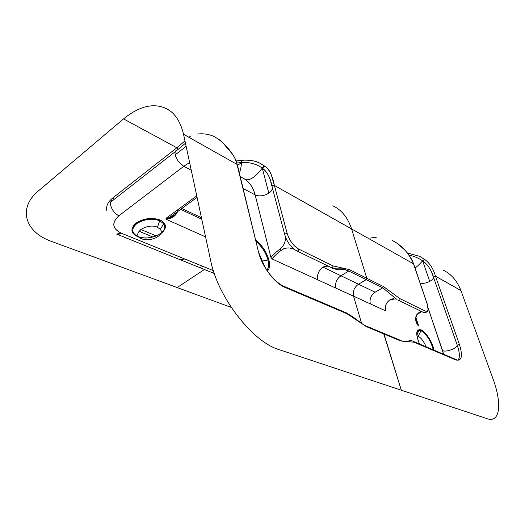 <?xml version="1.0" encoding="UTF-8"?>
<svg xmlns="http://www.w3.org/2000/svg" width="525" height="525" viewBox="0 0 525 525"><rect width="100%" height="100%" fill="white"/><g stroke="black" fill="none" stroke-linecap="round" stroke-linejoin="round"><path stroke-width="0.79" d="M296.73 250.871C298.01 251.153 298.62 250.537 298.561 249.027C298.594 250.576 297.97 251.18 296.691 250.852L331.249 267.619C332.469 267.98 333.073 267.409 333.047 265.919L349.348 269.588L348.758 271.025L366.227 279.648L366.798 278.257L349.348 269.588L348.758 271.025L343.744 269.305L348.758 271.025L340.928 275.769L323.006 267.166L340.928 275.769L348.758 271.025L382.745 287.812L375.152 292.208L382.745 287.812L396.506 299.171L382.745 287.812L383.309 286.453L382.745 287.812L366.227 279.648L366.798 278.257L383.309 286.453L399.925 298.666L383.309 286.453L366.798 278.257L351.592 228.939L413.516 263.819L427.252 304.211C428.859 309.717 428.131 311.975 425.073 310.977C425.204 312.191 424.686 312.683 423.531 312.454L423.399 312.395M267.212 168.256C270.46 171.872 272.856 177.601 274.385 185.443L351.592 228.939L274.385 185.443L287.247 233.658C289.603 240.745 293.377 245.871 298.561 249.027L333.047 265.919L349.348 269.588L366.798 278.257L351.592 228.939C347.786 217.586 341.532 209.856 332.824 205.761C341.532 209.856 347.786 217.586 351.592 228.939L413.516 263.819L427.435 304.546L413.726 264.167M417.021 314.678L416.62 314.902C414.967 318.111 415.485 321.727 418.182 325.743L418.386 325.106L415.938 317.704L418.386 325.106L415.931 319.187M417.217 324.227C415.36 321.051 415.157 317.94 416.62 314.902L419.593 312.158M403.876 341.729L364.028 325.126L352.918 316.91L346.342 312.861L284.406 286.506L284.963 287.385L346.894 313.681L346.336 312.861L346.894 313.681L366.424 326.668L366.037 326.071L366.424 326.668L383.985 333.992L366.424 326.668L346.894 313.681L284.963 287.385C274.746 283.382 261.798 266.241 258.582 252.223L236.998 164.377L183.54 134.262L210.643 260.498C217.744 297.248 252.945 342.221 279.129 349.663L401.317 390.213L383.598 333.408L383.985 333.992L400.562 340.902L414.061 342.208L413.516 341.453L414.061 342.208L455.733 359.907C461.829 361.358 463.024 356.108 459.316 344.157L435.461 276.183L460.911 290.515L492.936 378.656C502.156 403.325 500.299 423.334 487.095 418.681L401.317 390.213L383.985 333.992L400.562 340.909L400.175 340.331L400.562 340.902L414.061 342.208L455.733 359.907C461.829 361.358 463.017 356.108 459.316 344.157L435.461 276.183L433.506 277.259L431.76 272.639M396.086 298.902L390.364 299.512C386.249 302.341 384.674 306.127 385.626 310.859L353.542 296.192C352.616 291.237 354.27 287.247 358.516 284.215L340.928 275.769C336.617 278.913 334.917 283.014 335.829 288.094C334.917 283.014 336.617 278.913 340.928 275.769L358.516 284.215C354.27 287.247 352.616 291.237 353.542 296.192L370.302 303.857C369.364 299.014 370.978 295.135 375.152 292.208L358.516 284.215L366.227 279.648L358.516 284.215L375.152 292.208C370.978 295.135 369.364 299.014 370.302 303.857L385.626 310.859C384.635 305.491 386.577 301.54 391.46 299.007M423.531 312.454C424.325 313.523 428.157 311.778 428.131 309.888L427.252 304.211C428.866 309.724 428.137 311.981 425.073 310.977L399.925 298.666C400.096 300.031 399.525 300.523 398.226 300.129L398.14 300.09M420.86 311.397L421.142 311.292C420.171 311.469 418.661 312.677 416.62 314.902L416.876 314.869C415.944 316.542 415.728 318.563 416.233 320.919L417.329 323.407M397.773 299.847L398.226 300.129M398.002 300.024L423.458 312.421C424.633 312.716 425.171 312.237 425.073 310.977L399.925 298.666M398.239 300.156L399.584 300.09M407.334 252.965L419.639 256.364L424.508 259.278C429.706 263.045 433.361 268.682 435.461 276.183L433.506 277.259C433.401 278.644 432.154 280.022 429.758 281.387L422.632 260.82C419.678 264.141 417.145 266.543 415.039 268.032C417.145 266.543 419.678 264.141 422.632 260.82L429.758 281.387C426.267 283.172 423.071 283.756 420.177 283.152C424.712 284.543 433.742 280.409 433.506 277.259L457.249 345.181L433.506 277.259C431.524 270.185 427.901 264.705 422.632 260.82L422.632 260.82C418.235 257.926 413.713 256.056 409.08 255.209C413.713 256.043 418.235 257.919 422.632 260.82C425.913 263.051 428.61 266.234 430.73 270.382M392.536 240.562L397.491 243.534C404.545 248.535 409.887 255.294 413.516 263.819L413.739 264.206M413.68 263.937L411.685 259.324C409.336 255.399 406.98 252.256 404.617 249.893L397.628 243.626M395.253 242.045L397.583 243.593M458.102 360.406C459.998 357.315 459.716 352.236 457.249 345.181L459.316 344.157L457.249 345.181L456.862 346.165M455.602 347.458L454.105 348.456M452.701 349.178L450.85 349.926M447.07 350.884L446.152 351.002M443.999 351.022L442.582 350.687L443.592 354.25L428.203 308.352L442.582 350.687C445.928 352.465 457.446 348.167 457.249 345.181C459.742 352.616 460.012 357.696 458.043 360.406M392.851 298.633L393.934 298.541M370.092 238.114L376.832 237.097M443.008 269.988C451.133 273.919 457.098 280.763 460.911 290.515L435.461 276.183C433.466 268.846 429.811 263.209 424.508 259.278L422.632 260.82L424.508 259.278L419.639 256.364L407.308 252.925M406.508 341.67C407.649 341.079 411.351 339.964 413.516 341.453L455.201 359.192L455.733 359.907L455.234 359.212L456.553 359.71L456.914 360.294M418.182 325.743L418.386 325.106L417.605 323.905M231.295 307.433L177.155 287.549L204.402 269.496L177.155 287.549L51.765 241.507C25.607 232.601 16.957 208.596 38.555 190.792L123.539 118.893C138.889 106.431 152.827 102.847 165.349 108.137C174.234 112.068 180.298 120.776 183.54 134.262L236.998 164.377L237.457 165.211L237.307 164.601C236.184 161.752 237.858 163.478 233.12 154.934L222.548 142.472L216.615 137.885M236.86 162.986L241.572 162.487L237.517 165.447L241.572 162.487C249.697 162.087 256.587 163.964 262.257 168.118L268.82 193.2C264.042 196.042 259.481 196.599 255.13 194.887L243.18 188.495L255.13 194.887L270.946 257.499C272.58 255.301 275.592 252.492 279.983 249.06L281.006 250.438C277.043 253.509 274.037 256.331 272.002 258.904L270.946 257.499L272.002 258.904L317.776 279.838C315.742 273.525 322.192 264.784 328.02 266.057L323.006 267.166C318.636 270.421 316.89 274.641 317.776 279.838L353.542 296.192L361.712 323.715L353.542 296.192L272.002 258.904C273.63 256.705 276.629 253.883 281.006 250.438C285.265 247.446 289.793 247.144 294.591 249.539M421.109 329.864C415.918 328.788 415.36 333.493 419.436 343.973C415.367 333.467 415.925 328.768 421.109 329.864C425.841 331.859 432.764 342.576 434.017 350.175C432.771 342.615 425.873 331.879 421.109 329.864L421.03 330.678C426.753 334.438 430.835 340.83 433.276 349.86M270.71 181.67L272.068 186.743C270.736 178.408 267.461 172.2 262.257 168.118L268.82 193.2C271.543 191.231 272.652 189.157 272.134 186.998L272.134 186.992C271.943 185.738 272.692 185.22 274.385 185.443C271.123 175.402 271.852 171.504 264.718 166.156L262.257 168.118C256.594 163.951 249.697 162.074 241.572 162.487C241.119 167.134 240.384 170.625 239.367 172.968C240.384 170.625 241.119 167.134 241.572 162.487L241.572 162.487C241.651 160.794 242.012 160.02 242.655 160.171C250.176 159.954 255.793 160.906 259.521 163.032L264.712 166.156M167.39 218.111L166.005 218.328L196.77 195.897L166.005 218.328L169.148 217.691C172.869 216.72 175.488 214.83 177.004 212.021L177.03 211.962M113.151 200.15C114.299 199.625 114.181 198.877 112.79 197.918L176.859 147.774L184.971 140.93L176.859 147.774L112.79 197.918C107.737 202.066 105.781 206.41 106.929 210.965C105.781 206.397 107.737 202.053 112.79 197.918C114.181 198.877 114.299 199.625 113.151 200.15L175.258 151.679L113.151 200.15C107.376 200.635 112.009 213.15 118.958 215.716C111.503 222.731 112.245 228.532 121.183 233.126C112.16 228.546 111.418 222.744 118.958 215.716L183.816 166.281L118.958 215.716C111.746 212.71 107.415 200.635 113.151 200.15L110.69 202.401M116.635 234.071L121.183 233.126L184.793 259.002L180.259 259.744L184.793 259.002L213.34 270.618L121.183 233.126M175.402 151.357L175.232 151.771M175.133 154.54C176.367 159.403 179.261 163.321 183.816 166.281L191.251 170.172L183.816 166.281L189.61 162.533L183.816 166.281C179.458 163.524 176.584 159.705 175.192 154.836C174.687 151.968 175.402 150.373 177.332 150.058L185.463 143.22L177.338 150.058M230.856 151.791C226.695 146.482 222.803 142.426 219.174 139.611C224.661 143.981 235.056 154.54 236.998 164.377L258.582 252.223L264.817 266.851C268.898 274.162 277.036 283.644 284.366 286.493L284.963 287.385C274.752 283.388 261.798 266.241 258.582 252.223L237.307 164.601L234.721 157.959M180.246 259.744L199.087 267.35L203.602 266.654L199.087 267.35L214.292 273.486M177.004 212.021L177.509 209.941M170.29 218.249L166.044 219.233L166.005 218.328L166.044 219.233C171.163 218.669 174.825 216.562 177.023 212.92L177.411 211.68M181.808 208.484L201.449 217.691L181.808 208.484M286.493 239.38C288.894 244.158 291.808 247.688 295.234 249.966M272.134 186.998L284.904 235.174L272.134 186.998C274.273 192.334 261.509 198.345 255.13 194.887L270.946 257.499C272.987 254.927 275.999 252.118 279.983 249.06C284.648 245.057 286.289 240.424 284.904 235.174C286.952 241.572 290.391 246.507 295.227 249.959L296.691 250.852M272.81 185.43L274.385 185.443L287.247 233.658C285.528 233.468 284.747 233.973 284.904 235.174C284.747 233.973 285.528 233.468 287.247 233.658C289.597 240.752 293.37 245.877 298.561 249.027L333.047 265.919L332.66 267.501M176.859 147.774L123.539 118.893L176.859 147.774L178.008 149.527L176.859 147.774M152.926 237.024L138.968 231.19L152.926 237.024M279.983 249.06L281.006 250.438L283.703 248.771M176.754 212.605C177.023 213.34 173.296 216.668 171.248 217.219L169.148 217.691L197.085 197.367M119.582 234.025L117.757 234.334M180.259 259.75L116.596 234.058M166.044 219.233L205.57 236.88L166.044 219.233M160.204 219.988C167.009 223.958 167.147 228.585 160.611 233.868C167.14 228.559 167.009 223.932 160.204 219.988C151.476 217.16 143.213 218.334 135.437 223.512C129.819 229.425 130.994 233.986 138.968 237.202C131.014 233.999 129.833 229.445 135.417 223.525C143.161 218.341 151.423 217.16 160.204 219.988L159.692 220.73L163.61 223.742C169.936 231.459 150.721 241.402 138.922 236.913L139.939 237.215M244.762 179.13L242.281 177.758C248.456 180.567 252.742 186.283 255.13 194.887C253.135 187.517 249.677 182.267 244.762 179.13C248.955 181.407 254.789 177.739 262.257 168.118C254.789 177.739 248.955 181.407 244.762 179.13M219.174 139.611L213.977 136.48C208.819 134.124 203.214 133.324 197.17 134.078M186.132 146.331L175.192 154.836L186.132 146.331M177.135 212.645L173.093 216.976M269.876 178.94C268.255 174.156 265.716 170.553 262.257 168.118C263.425 166.445 264.246 165.788 264.718 166.156L259.521 163.032C254.376 160.643 248.817 159.718 242.832 160.263L241.638 161.542L241.572 162.487L236.867 162.999M236.243 161.136L240.142 160.584M188.862 137.261L190.647 136.054M268.938 260.072C266.582 252.026 262.224 245.372 255.878 240.115C262.244 245.405 266.595 252.052 268.938 260.072C270.132 265.23 269.614 268.859 267.396 270.966C269.62 268.872 270.139 265.243 268.938 260.072L267.993 260.006C269.069 264.652 268.675 268.012 266.812 270.093L267.008 269.883M285.173 238.37L285.154 237.379M293.849 249.224L292.261 248.679M290.548 248.24L290.01 248.135M416.837 335.094C416.706 332.345 417.375 330.77 418.832 330.363L421.03 330.678L418.832 330.363C417.382 330.757 416.719 332.332 416.837 335.094M433.269 349.86C432.121 342.641 425.224 332.292 421.03 330.678L418.182 336.243C421.168 337.864 423.819 341.388 426.136 346.822M416.942 335.98L418.182 336.243M256.233 241.552C261.962 246.579 265.88 252.735 267.993 260.006C266.044 252.998 262.119 246.848 256.233 241.552M141.369 238.632C149.579 242.74 165.303 235.266 160.328 229.438L157.467 227.273C147.177 222.292 130.187 234.117 141.369 238.632L137.609 236.394C131.414 232.824 131.217 228.493 137.025 223.407C144.69 219.03 152.243 218.137 159.692 220.73C151.981 217.088 137.084 220.434 133.737 226.839M267.376 269.404C268.754 267.067 268.964 263.937 267.993 260.006L261.903 261.135M133.173 227.968L132.694 230.508M132.746 231.013L133.777 233.461M134.571 234.38L137.596 236.394C143.24 238.58 149.435 238.435 156.181 235.948M160.834 233.389C164.738 230.213 165.664 227.003 163.61 223.748L159.692 220.73L157.467 227.273M421.7 311.561C422.435 311.699 417.637 313.642 416.876 314.869M331.439 267.691C333.382 269.765 344.951 268.262 344.82 269.135C345.608 269.463 345.253 269.515 343.744 269.305C343.599 269.752 337.28 270.217 334.635 268.767M156.207 235.942L140.746 229.432M240.273 176.649L242.281 177.752M180.62 209.35L201.784 219.233M165.349 108.137L169.857 110.768M236.184 160.972L242.248 160.21M419.508 344C416.2 335.35 415.971 330.803 418.832 330.363L416.863 335.331M160.748 233.592C164.489 229.917 165.92 227.653 165.047 226.807L163.61 223.748L160.335 229.438"/></g></svg>
